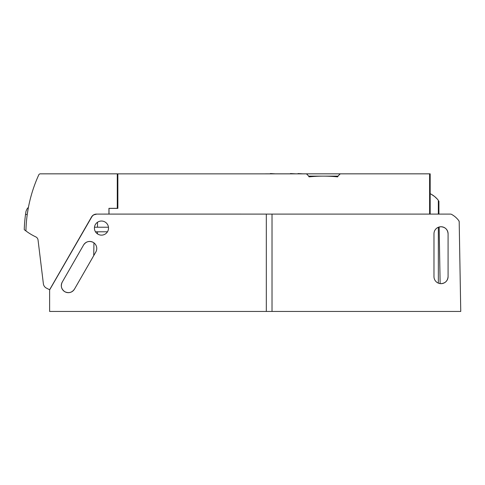 <?xml version="1.0" encoding="UTF-8"?>
<svg xmlns="http://www.w3.org/2000/svg" width="485" height="485" viewBox="0 0 485 485"><rect width="100%" height="100%" fill="white"/><g stroke="black" fill="none" stroke-linecap="round" stroke-linejoin="round"><path stroke-width="0.73" d="M25.911 211.824L25.523 214.455A144.457 144.457 0 0 0 24.25 229.629A57.097 57.097 0 0 0 25.929 230.939A142.742 142.742 0 0 1 38.782 174.842A1.716 1.716 0 0 1 40.34 173.842L117.285 173.842L117.285 207.756A0.57 0.57 0 0 1 116.715 208.326L108.949 208.326L108.949 214.091L96.351 214.097M31.543 194.339L30.561 197.898M30.191 199.335L30.349 198.717M30.446 198.353L30.549 197.953M30.591 197.795L30.955 196.437M27.609 212.036L28.342 207.774L27.251 214.455L25.523 214.455M25.935 211.515C26.881 209.011 27.633 207.768 28.178 207.78C27.633 207.768 26.881 209.011 25.935 211.515C26.881 209.011 27.633 207.768 28.178 207.78C27.633 207.768 26.881 209.011 25.935 211.515C26.881 209.011 27.633 207.768 28.178 207.78C27.633 207.768 26.881 209.011 25.935 211.515M25.529 214.4L25.699 213.206L25.529 214.4M25.929 230.939A57.097 57.097 0 0 0 35.787 236.886A3.995 3.995 0 0 1 38.048 240.014A3.995 3.995 0 0 0 35.787 236.886A57.097 57.097 0 0 1 27.615 232.157M93.575 214.891A5.711 5.711 0 0 0 91.544 216.953A5.711 5.711 0 0 1 93.575 214.891L94.448 214.473L93.575 214.891A5.711 5.711 0 0 0 91.544 216.953A5.711 5.711 0 0 1 96.491 214.091M83.59 244.973C86.087 241.481 89.301 240.615 93.217 242.379A7.051 7.051 0 0 1 95.818 252.006L74.472 289.127A7.051 7.051 0 0 1 64.838 291.727A7.051 7.051 0 0 1 62.244 282.1L83.59 244.973A7.051 7.051 0 0 1 93.217 242.379L93.951 242.864L93.726 255.637M97.497 222.257L97.503 227.229M97.503 231.794L97.503 233.915M448.079 276.614A7.051 7.051 0 0 1 441.029 283.664A7.051 7.051 0 0 1 433.978 276.614L433.978 233.794A7.051 7.051 0 0 1 441.029 226.744A7.051 7.051 0 0 1 448.079 233.794L448.079 276.614C447.655 280.888 445.303 283.24 441.029 283.664L440.131 283.61L439.143 226.998L441.029 226.744C445.303 227.168 447.655 229.52 448.079 233.794M104.984 221.972A7.051 7.051 0 0 1 107.579 231.6A7.051 7.051 0 0 1 97.952 234.194A7.051 7.051 0 0 1 95.357 224.567A7.051 7.051 0 0 1 104.984 221.972M94.472 227.229L108.47 227.229M95.472 231.794L107.464 231.794M108.949 214.091L438.919 214.097L438.913 201.105M272.024 311.443L460.75 311.443L459.192 221.748A1.716 1.716 0 0 0 458.865 220.766A22.086 22.086 0 0 0 451.408 214.297A1.716 1.716 0 0 0 450.638 214.097L272.024 214.097L272.024 311.443L266.313 311.443L266.313 214.097L272.024 214.097M266.313 214.097L96.618 214.097A5.711 5.711 0 0 0 91.744 216.947L49.622 289.909L49.622 311.443L266.313 311.443M74.472 289.127C71.968 292.619 68.761 293.486 64.838 291.727C61.346 289.224 60.48 286.017 62.244 282.1M459.192 221.748L458.865 220.766M117.285 208.386L117.285 207.756M96.776 214.103L93.55 214.91L96.776 214.103M91.544 216.953L49.622 289.745L46.093 287.944A5.711 5.711 0 0 1 43.371 283.743L38.048 240.014M265.453 173.86L260.597 173.86M307.387 174.733L306.581 173.842L340.331 173.842A11.47 11.47 0 0 0 337.615 176.873A136.776 136.776 0 0 0 309.084 176.873A11.434 11.434 0 0 0 306.393 173.86L117.285 173.86M340.094 173.842L338.021 176.122L308.648 176.122L308.211 175.643M265.453 173.842L306.581 173.842M290.43 173.842L290.03 173.842M295.692 173.842L290.43 173.557M279.99 173.842L285.307 173.842M270.369 173.842L269.417 173.842M275.316 173.842L270.369 173.557M276.862 173.842L277.426 173.842M286.908 173.842L287.466 173.842M298.051 173.842L297.099 173.842M302.998 173.842L298.051 173.557M117.855 173.86L117.855 208.386L109.004 208.386L109.004 214.091M430.177 214.091L430.177 173.842L340.331 173.842M430.177 193.685A23.407 23.407 0 0 1 438.343 200.335L438.343 214.091M431.207 194.218L434.633 196.54L431.207 194.218M438.058 199.978L437.543 199.359M437.209 198.983L434.633 196.54M438.349 227.271L438.349 283.137M439.143 226.998L439.707 259.348M429.607 214.091L429.607 173.842"/></g></svg>
